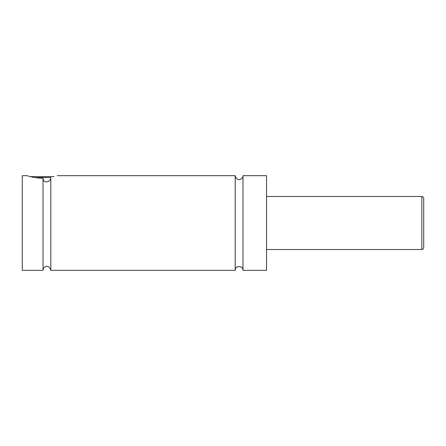 <?xml version="1.0" encoding="UTF-8"?>
<svg xmlns="http://www.w3.org/2000/svg" width="446" height="446" viewBox="0 0 446 446"><rect width="100%" height="100%" fill="white"/><g stroke="black" fill="none" stroke-linecap="round" stroke-linejoin="round"><path stroke-width="0.67" d="M235.215 175.663L235.215 270.337C234.97 265.325 243.215 265.325 242.975 270.337L242.975 175.663C243.142 178.891 237.266 182.782 235.215 175.663L57.328 175.663M43.033 270.337L43.033 178.144C43.061 183.942 51.268 182.375 50.794 177.335C59.374 175.228 59.374 175.228 50.794 177.335L50.794 270.337C48.625 263.134 42.883 267.187 43.033 270.337L22.3 270.337L22.3 175.663L27.033 175.663C26.816 175.585 34.66 178.383 43.033 178.144M50.788 177.558L34.849 177.558M30.322 176.61L54.044 176.61M423.7 223L423.7 247.614C422.73 250.284 422.384 249.102 421.805 249.509L421.805 196.491C422.384 196.898 422.73 195.716 423.7 198.386L423.7 223M242.975 270.337L266.546 270.337L266.546 175.663L242.975 175.663M421.805 196.491L266.546 196.491M421.805 249.509L266.546 249.509M235.215 270.337L50.794 270.337"/></g></svg>
